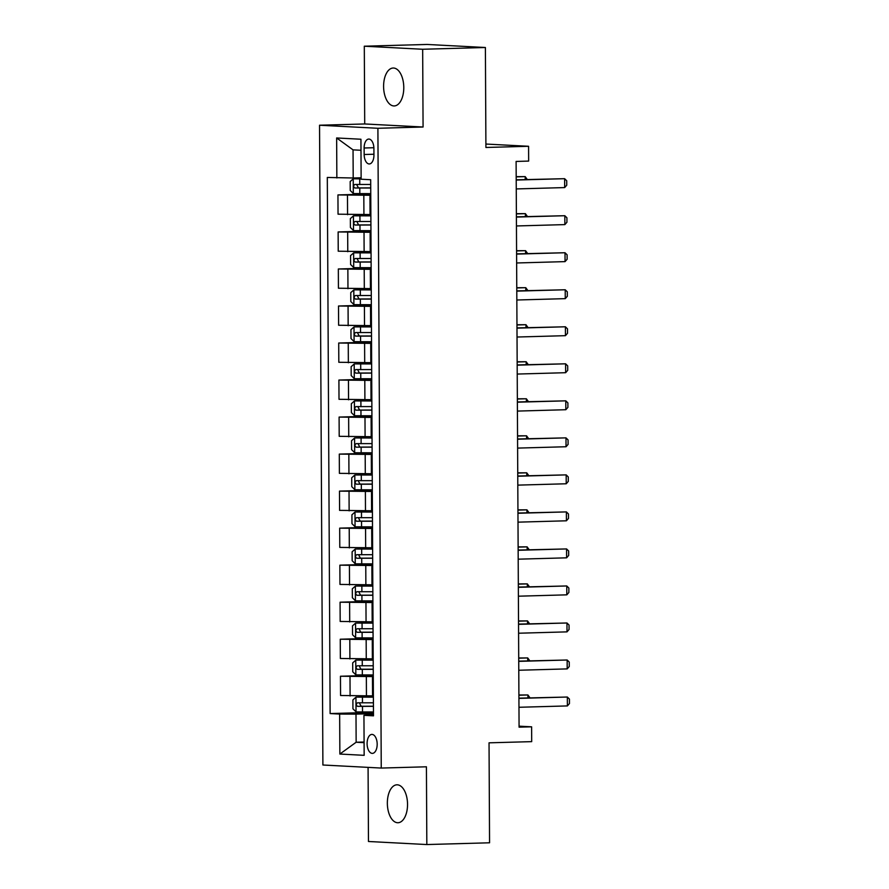 <?xml version="1.0" encoding="UTF-8"?>
<svg xmlns="http://www.w3.org/2000/svg" width="889" height="889" viewBox="0 0 889 889"><rect width="100%" height="100%" fill="white"/><g stroke="black" fill="none" stroke-linecap="round" stroke-linejoin="round"><path stroke-width="1.33" d="M407.54 804.301A18.969 10.09 -91.6 0 0 396.916 784.809A18.969 10.09 -91.6 0 0 387.348 803.245A18.969 10.09 -91.6 0 0 397.972 822.736A18.969 10.09 -91.6 0 0 407.54 804.301M403.784 87.511A18.969 10.09 -91.6 0 0 393.16 68.02A18.969 10.09 -91.6 0 0 383.592 86.455A18.969 10.09 -91.6 0 0 394.216 105.947A18.969 10.09 -91.6 0 0 403.784 87.511M377.18 744.16A9.49 5.045 -91.6 0 0 371.869 734.414A9.49 5.045 -91.6 0 0 367.09 743.637A9.49 5.045 -91.6 0 0 372.402 753.383A9.49 5.045 -91.6 0 0 377.18 744.16M368.079 767.374L368.468 841.494L426.831 844.55L489.561 842.794L489.039 742.826L531.7 741.637L531.622 726.824L519.065 726.169M319.54 125.227L322.896 765.007L381.248 768.063L377.903 128.283L319.54 125.227L364.712 123.96L423.075 127.016L422.664 49.262L364.301 46.206L364.712 123.96M364.301 46.206L427.042 44.45L485.394 47.506L485.916 147.474L528.577 146.285L485.905 144.04M422.664 49.262L485.394 47.506M528.577 146.285L528.655 161.087L516.109 161.442L519.076 727.169L531.622 726.824M364.123 147.996L364.168 154.508A9.19 4.89 -91.6 0 0 369.313 163.954A9.19 4.89 -91.6 0 0 373.947 155.019L373.902 148.507A9.19 4.89 -91.6 0 0 368.757 139.062A9.19 4.89 -91.6 0 0 364.123 147.996L373.88 147.718M360.99 150.274L353.044 149.863L353.2 178L327.308 177.456L330.119 713.567L373.469 712.345M336.853 177.956L336.642 137.962L360.934 139.24L361.134 179.222L370.68 179.722L373.491 715.834L363.945 715.334L364.157 755.328L339.865 754.05L339.654 714.067L330.119 713.567M423.075 127.016L377.903 128.283M426.831 844.55L426.42 766.796L381.248 768.063M363.945 715.334L373.48 714.567M364.09 742.026L356.145 742.248L364.09 742.671M361.134 177.778L353.2 178M370.757 195.28L337.942 194.924L370.757 194.013M370.046 214.56L338.042 214.182L337.942 194.924M370.957 232.307L338.131 231.951L370.946 231.029M370.246 251.587L338.231 251.209L338.131 231.951M371.146 269.334L338.331 268.978L371.146 268.056M370.435 288.603L338.431 288.225L338.331 268.978M371.346 306.361L338.52 306.005L371.335 305.083M370.624 325.63L338.62 325.252L338.52 306.005M371.535 343.376L338.709 343.021L371.535 342.109M370.824 362.656L338.82 362.279L338.709 343.021M371.735 380.403L338.909 380.048L371.724 379.125M371.013 399.683L339.009 399.305L338.909 380.048M371.924 417.43L339.098 417.074L371.913 416.152M371.213 436.699L339.198 436.321L339.098 417.074M372.124 454.457L339.298 454.101L372.113 453.179M371.402 473.726L339.398 473.348L339.298 454.101M372.313 491.473L339.487 491.117L372.302 490.206M371.602 510.753L339.587 510.375L339.487 491.117M372.502 528.499L339.687 528.144L372.502 527.221M371.791 547.78L339.787 547.402L339.687 528.144M372.702 565.526L339.876 565.171L372.691 564.248M371.991 584.806L339.976 584.417L339.876 565.171M372.891 602.553L340.076 602.197L372.891 601.275M372.18 621.822L340.176 621.444L340.076 602.197M373.091 639.58L340.265 639.224L373.08 638.302M372.369 658.849L340.365 658.471L340.265 639.224M373.28 676.596L340.454 676.24L373.28 675.329M372.569 695.876L340.565 695.498L340.454 676.24M373.48 713.623L356 714.111L356.145 742.248L339.865 754.05M370.769 196.636L369.957 196.48L370.769 196.325M370.869 215.883L370.057 215.738L369.957 196.48M370.969 233.663L370.146 233.507L370.957 233.34M371.069 252.909L370.246 252.754L370.146 233.507M371.158 270.678L370.335 270.534L371.158 270.367M371.258 289.936L370.446 289.781L370.335 270.534M371.346 307.705L370.535 307.55L371.346 307.394M371.446 326.963L370.635 326.808L370.535 307.55M371.546 344.732L370.724 344.576L371.546 344.421M371.646 363.979L370.824 363.834L370.724 344.576M371.735 381.759L370.924 381.603L371.735 381.448M371.835 401.006L371.024 400.861L370.924 381.603M371.935 418.786L371.113 418.63L371.935 418.463M372.035 438.033L371.213 437.877L371.113 418.63M372.124 455.801L371.313 455.657L372.124 455.49M372.224 475.059L371.413 474.904L371.313 455.657M372.324 492.828L371.502 492.673L372.313 492.517M372.424 512.086L371.602 511.931L371.502 492.673M372.513 529.855L371.702 529.7L372.513 529.544M372.613 549.102L371.802 548.957L371.702 529.7M372.713 566.882L371.891 566.726L372.702 566.56M372.813 586.129L371.991 585.973L371.891 566.726M372.902 603.898L372.08 603.753L372.902 603.587M373.002 623.156L372.191 623L372.08 603.753M373.091 640.925L372.28 640.769L373.091 640.613M373.191 660.183L372.38 660.027L372.28 640.769M373.291 677.951L372.469 677.796L373.291 677.64M339.654 714.067L356 714.111M373.391 697.198L372.569 697.054L372.469 677.796M353.044 149.863L336.642 137.962M516.209 180.045L564.626 178.689L566.715 180.756L566.738 185.201L564.671 187.579L516.253 188.935M564.671 187.579L564.626 178.689L516.209 179.822M361.134 178.733L353.311 178.778L350.177 181.578L350.222 190.468L353.389 193.591L370.757 193.635M353.311 178.778L361.134 178.867M370.702 184.456L354.833 184.456C353.211 185.59 353.222 186.779 354.855 188.012L370.724 188.012M370.724 187.868L358.467 187.912L357.022 185.279M525.21 179.567L525.199 176.622L516.187 176.878M527.288 179.511L525.199 176.622L516.187 176.644M516.398 217.072L564.826 215.716L566.915 217.783L566.938 222.228L564.871 224.606L516.453 225.962M564.871 224.606L564.826 215.716L516.398 216.838M516.598 254.098L565.015 252.743L567.104 254.81L567.126 259.255L565.06 261.622L516.642 262.977M565.06 261.622L565.015 252.743L516.598 253.865M516.787 291.125L565.215 289.77L567.304 291.836L567.326 296.27L565.26 298.648L516.831 300.004M565.26 298.648L565.215 289.77L516.787 290.892M370.057 215.716L353.511 215.805L350.366 218.605L350.41 227.484L353.589 230.618L370.946 230.662M353.511 215.805L370.524 215.849M370.902 221.483L355.022 221.483C353.411 222.617 353.411 223.806 355.044 225.039L370.913 225.028M370.913 224.895L358.656 224.939L357.222 222.306M525.41 216.594L525.388 213.649L516.387 213.905M527.488 216.538L525.388 213.649L516.387 213.671M370.246 252.743L353.7 252.832L350.555 255.621L350.61 264.511L353.778 267.633L371.146 267.689M353.7 252.832L370.724 252.876M371.091 258.499L355.222 258.51C353.6 259.644 353.611 260.821 355.244 262.066L371.113 262.055M371.113 261.922L358.856 261.966L357.411 259.332M525.599 253.621L525.588 250.676L516.576 250.92M527.677 253.554L525.588 250.676L516.576 250.698M370.446 289.758L353.889 289.858L350.755 292.648L350.799 301.538L353.966 304.66L371.335 304.705M353.889 289.858L370.913 289.903M371.291 295.526L355.411 295.537C353.8 296.67 353.8 297.848 355.433 299.093L371.302 299.082M371.302 298.937L359.045 298.993L357.6 296.348M525.799 290.636L525.777 287.692L516.776 287.947M527.877 290.581L525.777 287.692L516.776 287.725M516.987 328.141L565.404 326.785L567.493 328.852L567.515 333.297L565.448 335.675L517.031 337.031M565.448 335.675L565.404 326.785L516.987 327.919M370.635 326.785L354.089 326.874L350.944 329.675L350.999 338.565L354.166 341.687L371.524 341.732M354.089 326.874L371.102 326.93M371.48 332.553L355.611 332.564C353.989 333.686 354 334.875 355.622 336.109L371.502 336.109M371.502 335.964L359.234 336.009L357.8 333.375M525.988 327.663L525.977 324.718L516.965 324.974M528.066 327.608L525.977 324.718L516.965 324.741M517.176 365.168L565.593 363.812L567.693 365.879L567.715 370.324L565.648 372.702L517.22 374.058M565.648 372.702L565.593 363.812L517.176 364.946M517.376 402.195L565.793 400.839L567.882 402.906L567.904 407.351L565.837 409.718L517.42 411.085M565.837 409.718L565.793 400.839L517.365 401.961M517.565 439.222L565.982 437.866L568.071 439.933L568.104 444.378L566.037 446.745L517.609 448.1M566.037 446.745L565.982 437.866L517.565 438.988M517.754 476.237L566.182 474.882L568.271 476.96L568.293 481.394L566.226 483.772L517.809 485.127M566.226 483.772L566.182 474.882L517.754 476.015M517.954 513.264L566.371 511.908L568.46 513.975L568.482 518.42L566.415 520.798L517.998 522.154M566.415 520.798L566.371 511.908L517.954 513.042M370.824 363.812L354.278 363.901L351.144 366.701L351.188 375.58L354.355 378.714L371.724 378.758M354.278 363.901L371.302 363.945M371.68 369.58L355.8 369.58C354.178 370.713 354.189 371.902 355.822 373.136L371.691 373.124M371.691 372.991L359.434 373.036L357.989 370.402M526.177 364.69L526.166 361.745L517.165 362.001M528.266 364.634L526.166 361.745L517.165 361.767M371.024 400.839L354.478 400.928L351.333 403.728L351.377 412.607L354.555 415.741L371.913 415.785M354.478 400.928L371.491 400.972M371.869 406.595L356 406.606C354.378 407.74 354.378 408.929 356.011 410.162L371.891 410.151M371.891 410.018L359.623 410.062L358.189 407.429M526.377 401.717L526.366 398.772L517.354 399.017M528.455 401.65L526.366 398.772L517.354 398.794M371.213 437.866L354.667 437.955L351.533 440.744L351.577 449.634L354.744 452.757L372.113 452.801M354.667 437.955L371.691 437.999M372.058 443.622L356.189 443.633C354.567 444.767 354.578 445.945 356.211 447.189L372.08 447.178M372.08 447.034L359.823 447.089L358.378 444.444M526.566 438.733L526.555 435.799L517.554 436.043M528.655 438.677L526.555 435.799L517.542 435.821M371.413 474.882L354.867 474.97L351.722 477.771L351.766 486.661L354.944 489.783L372.302 489.828M354.867 474.97L371.88 475.026M372.258 480.649L356.389 480.66C354.767 481.782 354.767 482.971 356.4 484.216L372.28 484.205M372.269 484.061L360.012 484.105L358.578 481.471M526.766 475.759L526.744 472.815L517.742 473.07M528.844 475.704L526.744 472.815L517.742 472.837M371.602 511.908L355.055 511.997L351.922 514.798L351.966 523.677L355.133 526.81L372.502 526.855M355.055 511.997L372.08 512.042M372.447 517.676L356.578 517.676C354.955 518.809 354.967 519.998 356.6 521.232L372.469 521.232M372.469 521.087L360.212 521.132L358.767 518.498M526.955 512.786L526.944 509.842L517.931 510.097M529.033 512.731L526.944 509.842L517.931 509.864M518.143 550.291L566.571 548.935L568.66 551.002L568.682 555.447L566.615 557.825L518.198 559.181M566.615 557.825L566.571 548.935L518.143 550.058M371.802 548.935L355.256 549.024L352.111 551.825L352.155 560.703L355.333 563.837L372.691 563.882M355.256 549.024L372.269 549.069M372.647 554.703L356.767 554.703C355.156 555.836 355.156 557.025 356.789 558.259L372.658 558.248M372.658 558.114L360.401 558.159L358.967 555.525M527.155 549.813L527.133 546.868L518.131 547.124M529.233 549.758L527.133 546.868L518.131 546.891M518.343 587.318L566.76 585.962L568.849 588.029L568.871 592.474L566.804 594.841L518.387 596.197M566.804 594.841L566.76 585.962L518.343 587.084M371.991 585.962L355.444 586.051L352.3 588.84L352.355 597.73L355.522 600.853L372.891 600.908M355.444 586.051L372.469 586.095M372.835 591.718L356.967 591.73C355.344 592.863 355.356 594.041 356.989 595.286L372.858 595.274M372.858 595.141L360.601 595.186L359.156 592.552M527.344 586.84L527.333 583.895L518.32 584.14M529.422 586.773L527.333 583.895L518.32 583.917M518.531 624.345L566.96 622.989L569.049 625.056L569.071 629.49L567.004 631.868L518.576 633.224M567.004 631.868L566.96 622.989L518.531 624.111M372.191 622.978L355.633 623.078L352.5 625.867L352.544 634.757L355.711 637.88L373.08 637.924M355.633 623.078L372.658 623.122M373.036 628.745L357.156 628.756C355.544 629.89 355.544 631.068 357.178 632.312L373.047 632.301M373.047 632.157L360.79 632.212L359.345 629.568M527.544 623.856L527.521 620.911L518.52 621.167M529.622 623.8L527.521 620.911L518.52 620.944M518.732 661.36L567.149 660.005L569.238 662.072L569.26 666.517L567.193 668.895L518.776 670.25M567.193 668.895L567.149 660.005L518.732 661.138M372.38 660.005L355.833 660.094L352.689 662.894L352.744 671.784L355.911 674.907L373.269 674.951M355.833 660.094L372.847 660.149M373.224 665.772L357.356 665.783C355.733 666.906 355.744 668.095 357.378 669.328L373.247 669.328M373.247 669.184L360.978 669.228L359.545 666.594M527.733 660.883L527.722 657.938L518.709 658.193M529.811 660.827L527.722 657.938L518.709 657.96M518.92 698.387L567.338 697.032L569.438 699.098L569.46 703.543L567.393 705.922L518.965 707.277M567.393 705.922L567.338 697.032L518.92 698.165M372.569 697.032L356.022 697.12L352.889 699.921L352.933 708.8L356.1 711.933L373.469 711.978M356.022 697.12L373.047 697.165M373.424 702.799L357.545 702.799C355.922 703.932 355.933 705.121 357.567 706.355L373.436 706.344M373.436 706.21L361.178 706.255L359.734 703.621M527.922 697.909L527.91 694.965L518.909 695.22M530.011 697.854L527.91 694.965L518.909 694.987M363.923 214.727L363.823 195.48M364.123 251.754L364.023 232.496M364.312 288.781L364.212 269.523M364.512 325.807L364.412 306.549M364.701 362.823L364.601 343.576M364.901 399.85L364.801 380.603M365.09 436.877L364.99 417.619M365.29 473.904L365.19 454.646M365.479 510.919L365.379 491.673M365.668 547.946L365.568 528.699M365.868 584.973L365.768 565.715M366.057 622L365.957 602.742M366.257 659.027L366.157 639.769M366.446 696.043L366.346 676.796M347.577 214.682L347.477 195.424M347.777 251.709L347.677 232.451M347.966 288.725L347.866 269.478M348.166 325.752L348.066 306.505M348.355 362.779L348.255 343.521M348.555 399.806L348.455 380.548M348.744 436.821L348.644 417.574M348.944 473.848L348.844 454.601M349.133 510.875L349.033 491.617M349.321 547.902L349.221 528.644M349.521 584.929L349.421 565.671M349.71 621.944L349.61 602.698M349.91 658.971L349.81 639.724M350.099 695.998L349.999 676.74M373.936 154.23L364.168 154.508M353.233 178.856L353.311 193.513M359.778 188.057L359.812 193.68M359.734 178.878L359.756 184.501M358.467 187.912L354.855 188.012M353.422 215.871L353.5 230.54M359.967 225.084L360.001 230.707M359.923 215.905L359.956 221.528M358.656 224.939L355.044 225.039M353.622 252.898L353.7 267.556M360.167 262.111L360.189 267.733M360.112 252.921L360.145 258.555M358.856 261.966L355.244 262.066M353.811 289.925L353.889 304.583M360.356 299.126L360.389 304.76M360.312 289.947L360.345 295.581M359.045 298.993L355.433 299.093M354.011 326.952L354.089 341.609M360.556 336.153L360.578 341.787M360.501 326.974L360.534 332.597M359.234 336.009L355.622 336.109M354.2 363.968L354.278 378.636M360.745 373.18L360.778 378.803M360.701 364.001L360.723 369.624M359.434 373.036L355.822 373.136M354.4 400.995L354.478 415.663M360.945 410.207L360.967 415.83M360.89 401.017L360.923 406.651M359.623 410.062L356.011 410.162M354.589 438.021L354.667 452.679M361.134 447.223L361.167 452.857M361.09 438.044L361.112 443.678M359.823 447.089L356.211 447.189M354.789 475.048L354.855 489.706M361.323 484.249L361.356 489.883M361.278 475.07L361.312 480.693M360.012 484.105L356.4 484.216M354.978 512.064L355.055 526.733M361.523 521.276L361.556 526.899M361.479 512.097L361.501 517.72M360.212 521.132L356.6 521.232M355.167 549.091L355.244 563.759M361.712 558.303L361.745 563.926M361.667 549.124L361.701 554.747M360.401 558.159L356.789 558.259M355.367 586.118L355.444 600.775M361.912 595.33L361.934 600.953M361.856 586.14L361.89 591.774M360.601 595.186L356.989 595.286M355.556 623.145L355.633 637.802M362.101 632.346L362.134 637.98M362.056 623.167L362.09 628.801M360.79 632.212L357.178 632.312M355.756 660.171L355.833 674.829M362.301 669.373L362.323 675.007M362.245 660.194L362.279 665.817M360.978 669.228L357.378 669.328M355.944 697.187L356.022 711.856M362.49 706.399L362.523 712.022M362.445 697.22L362.468 702.843M361.178 706.255L357.567 706.355"/></g></svg>
